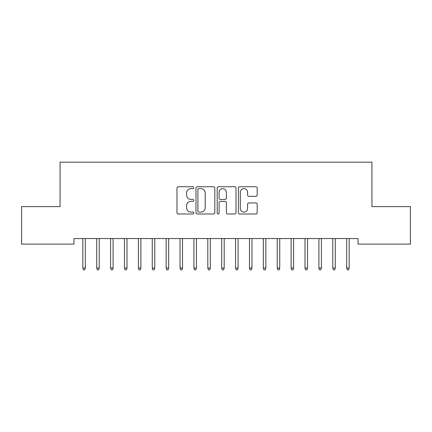 <?xml version="1.0" encoding="UTF-8"?>
<svg xmlns="http://www.w3.org/2000/svg" width="432" height="432" viewBox="0 0 432 432"><rect width="100%" height="100%" fill="white"/><g stroke="black" fill="none" stroke-linecap="round" stroke-linejoin="round"><path stroke-width="0.65" d="M193.784 187.688A0.956 0.956 0 0 0 192.829 186.737L178.346 186.737A1.361 1.361 0 0 0 176.985 188.098L176.985 212.63A1.361 1.361 0 0 0 178.346 213.997L192.829 213.997A0.956 0.956 0 0 0 193.784 213.041A0.956 0.956 0 0 0 192.829 212.085L190.955 212.085A4.363 4.363 0 0 1 186.592 207.727L186.592 205.681A4.363 4.363 0 0 1 190.955 201.317L192.829 201.317A0.956 0.956 0 0 0 193.784 200.367A0.956 0.956 0 0 0 192.829 199.411L190.955 199.411A4.363 4.363 0 0 1 186.592 195.048L186.592 193.007A4.363 4.363 0 0 1 190.955 188.644L192.829 188.644A0.956 0.956 0 0 0 193.784 187.688M255.83 196.344A1.361 1.361 0 0 0 257.197 194.983L257.197 188.098A1.361 1.361 0 0 0 255.83 186.737L239.749 186.737A1.361 1.361 0 0 0 238.388 188.098L238.388 212.63A1.361 1.361 0 0 0 239.749 213.997L255.83 213.997A1.361 1.361 0 0 0 257.197 212.63L257.197 204.32A1.361 1.361 0 0 0 255.83 202.954L248.951 202.954A1.361 1.361 0 0 0 247.585 204.32L247.585 208.44A3.645 3.645 0 0 1 243.94 212.085A3.645 3.645 0 0 1 240.295 208.44L240.295 192.289A3.645 3.645 0 0 1 243.94 188.644A3.645 3.645 0 0 1 247.585 192.289L247.585 194.983A1.361 1.361 0 0 0 248.951 196.344L255.83 196.344M358.052 238.55L73.948 238.55L73.948 244.107L21.6 244.107L21.6 206.615L60.064 206.615L60.064 162.178L371.936 162.178L371.936 206.615L410.4 206.615L410.4 244.107L358.052 244.107L358.052 238.55M214.807 188.098A1.361 1.361 0 0 0 213.446 186.737L197.359 186.737A1.361 1.361 0 0 0 195.998 188.098L195.998 212.63A1.361 1.361 0 0 0 197.359 213.997L213.446 213.997A1.361 1.361 0 0 0 214.807 212.63L214.807 188.098M218.554 186.737L234.641 186.737A1.361 1.361 0 0 1 236.002 188.098L236.002 212.63A1.361 1.361 0 0 1 234.641 213.997L227.756 213.997A1.361 1.361 0 0 1 226.395 212.63L226.395 202.684A1.361 1.361 0 0 0 225.029 201.317L220.466 201.317A1.361 1.361 0 0 0 219.1 202.684L219.1 213.041A0.956 0.956 0 0 1 218.149 213.997A0.956 0.956 0 0 1 217.193 213.041L217.193 188.098A1.361 1.361 0 0 1 218.554 186.737M198.86 188.644A0.956 0.956 0 0 0 197.905 189.599L197.905 211.135A0.956 0.956 0 0 0 198.86 212.085L200.837 212.085A4.363 4.363 0 0 0 205.2 207.727L205.2 193.007A4.363 4.363 0 0 0 200.837 188.644L198.86 188.644M226.395 192.359A3.645 3.645 0 0 0 222.745 188.714A3.645 3.645 0 0 0 219.1 192.359L219.1 198.045A1.361 1.361 0 0 0 220.466 199.411L225.029 199.411A1.361 1.361 0 0 0 226.395 198.045L226.395 192.359M85.336 268.018L84.78 269.822L83.392 269.822L82.836 268.018L85.336 268.018L85.336 238.55M82.836 268.018L82.836 238.55M99.22 268.018L98.663 269.822L97.276 269.822L96.719 268.018L99.22 268.018L99.22 238.55M96.719 268.018L96.719 238.55M113.108 268.018L112.552 269.822L111.164 269.822L110.608 268.018L113.108 268.018L113.108 238.55M110.608 268.018L110.608 238.55M126.992 268.018L126.436 269.822L125.048 269.822L124.492 268.018L126.992 268.018L126.992 238.55M124.492 268.018L124.492 238.55M140.881 268.018L140.324 269.822L138.937 269.822L138.38 268.018L140.881 268.018L140.881 238.55M138.38 268.018L138.38 238.55M154.764 268.018L154.208 269.822L152.82 269.822L152.264 268.018L154.764 268.018L154.764 238.55M152.264 268.018L152.264 238.55M168.647 268.018L168.097 269.822L166.703 269.822L166.153 268.018L168.647 268.018L168.647 238.55M166.153 268.018L166.153 238.55M182.536 268.018L181.98 269.822L180.592 269.822L180.036 268.018L182.536 268.018L182.536 238.55M180.036 268.018L180.036 238.55M196.42 268.018L195.863 269.822L194.476 269.822L193.919 268.018L196.42 268.018L196.42 238.55M193.919 268.018L193.919 238.55M210.308 268.018L209.752 269.822L208.364 269.822L207.808 268.018L210.308 268.018L210.308 238.55M207.808 268.018L207.808 238.55M224.192 268.018L223.636 269.822L222.248 269.822L221.692 268.018L224.192 268.018L224.192 238.55M221.692 268.018L221.692 238.55M238.081 268.018L237.524 269.822L236.137 269.822L235.58 268.018L238.081 268.018L238.081 238.55M235.58 268.018L235.58 238.55M251.964 268.018L251.408 269.822L250.02 269.822L249.464 268.018L251.964 268.018L251.964 238.55M249.464 268.018L249.464 238.55M265.847 268.018L265.297 269.822L263.903 269.822L263.353 268.018L265.847 268.018L265.847 238.55M263.353 268.018L263.353 238.55M279.736 268.018L279.18 269.822L277.792 269.822L277.236 268.018L279.736 268.018L279.736 238.55M277.236 268.018L277.236 238.55M293.62 268.018L293.063 269.822L291.676 269.822L291.119 268.018L293.62 268.018L293.62 238.55M291.119 268.018L291.119 238.55M307.508 268.018L306.952 269.822L305.564 269.822L305.008 268.018L307.508 268.018L307.508 238.55M305.008 268.018L305.008 238.55M321.392 268.018L320.836 269.822L319.448 269.822L318.892 268.018L321.392 268.018L321.392 238.55M318.892 268.018L318.892 238.55M335.281 268.018L334.724 269.822L333.337 269.822L332.78 268.018L335.281 268.018L335.281 238.55M332.78 268.018L332.78 238.55M349.164 268.018L348.608 269.822L347.22 269.822L346.664 268.018L349.164 268.018L349.164 238.55M346.664 268.018L346.664 238.55"/></g></svg>
